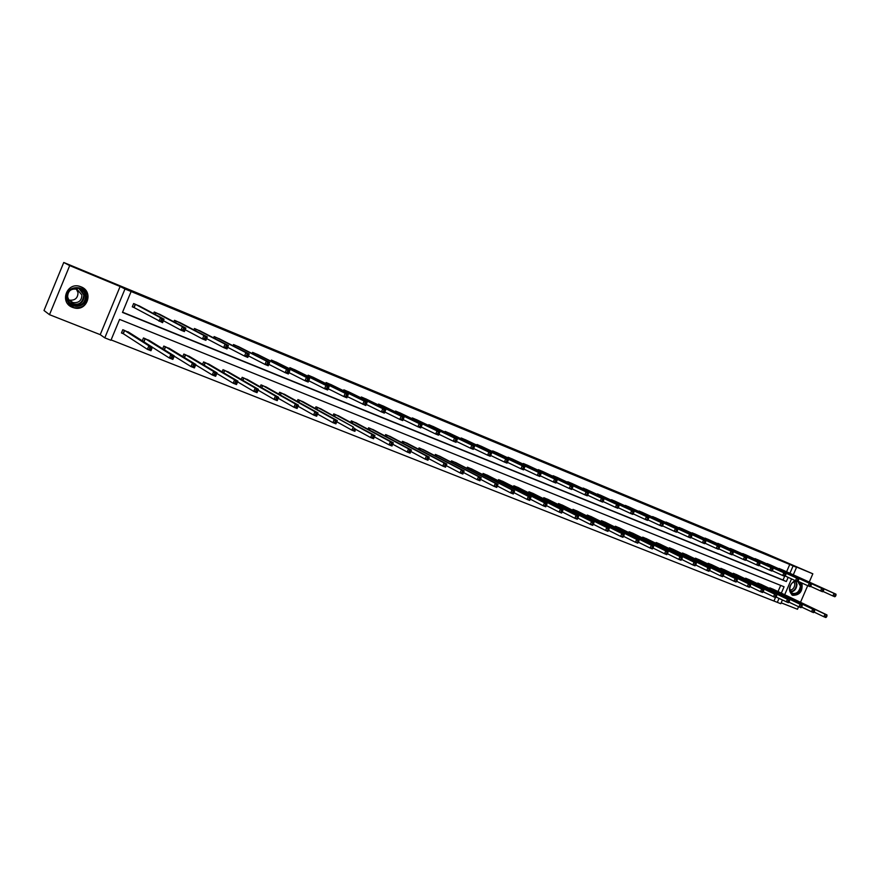 <?xml version="1.0" encoding="UTF-8"?>
<svg xmlns="http://www.w3.org/2000/svg" width="880" height="880" viewBox="0 0 880 880"><rect width="100%" height="100%" fill="white"/><g stroke="black" fill="none" stroke-linecap="round" stroke-linejoin="round"><path stroke-width="1.32" d="M81.037 286.825C93.951 291.5 87.296 311.729 74.118 307.879L72.556 307.384C58.938 302.555 67.012 281.292 80.465 286.605L81.037 286.825M801.922 583.022C802.945 591.184 799.865 595.276 792.704 595.32L792.44 595.21C787.743 590.359 788.579 585.442 794.937 580.459M781.176 602.833L797.478 609.257L798.589 606.705M800.503 602.283L807.697 585.673M809.259 582.054L812.834 573.804L785.279 562.375L796.521 567.369L793.298 574.816M63.756 262.482L69.707 265.595L49.489 314.677L44 310.497L63.756 262.482L766.095 553.619L812.834 573.804M782.408 599.995L780.791 603.724L777.326 602.36L779.053 598.378M111.1 339.911L777.326 602.36M781.319 593.131L784.069 586.773L119.581 319.396L110.946 340.274L104.797 337.854L124.993 288.97L131.12 291.511L122.474 312.411L786.324 581.548L788.15 577.346M49.489 314.677L100.221 334.653L104.797 337.854M160.699 314.831L154.231 311.993L153.571 313.577M200.739 331.243L194.469 328.504L193.897 329.879M239.591 347.171L233.497 344.531L232.991 345.741M277.288 362.637L271.37 360.074L270.919 361.152M313.896 377.641L308.143 375.166L307.736 376.145M349.448 392.227L343.86 389.829L343.486 390.709M383.999 406.395L378.565 404.074L378.224 404.877M417.593 420.178L412.302 417.923L411.994 418.66M450.252 433.576L445.104 431.387L444.818 432.069M482.031 446.622L477.026 444.488L476.762 445.115M512.963 459.305L508.09 457.237L507.837 457.82M543.081 471.669L538.329 469.645L538.098 470.195M572.407 483.703L567.776 481.734L567.567 482.251M600.985 495.429L596.266 493.999M628.837 506.847L624.239 505.45M655.985 517.99L651.519 516.615M682.462 528.858L678.106 527.494M708.301 539.462L704.055 538.12M733.513 549.802L729.366 548.493M758.12 559.9L754.072 558.613M782.144 569.767L778.206 568.491M122.562 312.191L783.024 580.019L784.641 576.29M786.588 571.78L789.756 564.465L131.12 291.511M770.198 564.861L766.216 563.585M745.888 554.884L741.796 553.586M720.984 544.665L716.793 543.334M695.464 534.193L691.163 532.84M669.306 523.457L664.895 522.093M642.499 512.457L637.967 511.06M614.999 501.171L610.346 499.763M586.784 489.599L582.01 488.158M557.843 477.719L553.146 475.728L552.926 476.267M528.121 465.531L523.314 463.485L523.072 464.057M497.607 453.002L492.657 450.901L492.404 451.517M466.257 440.143L461.175 437.987L460.9 438.636M434.038 426.921L428.813 424.699L428.516 425.414M400.917 413.336L395.549 411.048L395.23 411.818M366.85 399.366L361.339 397.001L360.976 397.848M331.804 384.989L326.128 382.547L325.743 383.482M295.724 370.194L289.894 367.675L289.465 368.698M258.577 354.959L252.571 352.363L252.098 353.507M220.308 339.273L214.126 336.578L213.587 337.865M180.873 323.103L174.504 320.309L173.888 321.783M140.206 306.438L133.639 303.545L132.286 306.812L133.771 307.428M160.996 320.859L162.415 321.431L162.998 320.023L161.579 319.451L160.996 320.859L159.049 321.233L160.501 317.724L164.043 319.165L162.58 322.674L133.892 307.472M789.756 564.465L796.521 567.369M100.221 334.653L120.109 286.495L69.707 265.595M120.109 286.495L124.993 288.97M791.538 578.897L784.685 594.737M789.91 573.287L793.078 565.95M774.059 600.765L775.434 597.586M778.03 591.558L780.692 585.409M122.958 333.564L121.462 332.981L122.815 329.703L129.349 332.673M123.299 333.707L147.4 349.327L148.863 345.818L152.405 347.226L127.985 331.771M142.285 340.835L143.473 337.953L149.908 340.846M162.701 348.755L163.812 346.071L170.159 348.909M182.809 356.565L183.854 354.057L190.102 356.851M202.598 364.287L203.577 361.933L209.748 364.661M222.09 371.899L223.014 369.688L229.086 372.372M241.296 379.412L242.165 377.322L248.149 379.962M260.194 386.826L261.019 384.857L266.926 387.442M278.828 394.141L279.609 392.271L285.428 394.812M297.176 401.346L297.924 399.575L303.666 402.072M315.271 408.463L315.975 406.78L321.629 409.233M333.091 415.481L333.762 413.875L339.35 416.295M350.658 422.411L351.307 420.871L356.807 423.258M367.972 429.242L368.588 427.779L374.022 430.111M385.044 435.985L385.638 434.577L390.995 436.876M401.885 442.629L402.446 441.287L407.726 443.553M418.484 449.185L419.023 447.898L424.237 450.131M434.852 455.664L435.38 454.421L440.517 456.621M450.989 462.055L451.495 460.856L456.566 463.023M466.917 468.358L467.401 467.203L472.406 469.337M482.625 474.573L483.098 473.462L488.037 475.563M498.124 480.711L498.575 479.644L503.448 481.712M513.414 486.772L513.854 485.738L518.661 487.773M528.506 492.745L528.935 491.744L533.676 493.757M543.389 498.652L543.807 497.684L548.493 499.675M558.085 504.482L558.492 503.547L563.112 505.505M572.594 510.235L572.979 509.322L577.544 511.258M586.916 515.911L587.29 515.031L591.789 516.934M601.04 521.521L601.403 520.663L605.858 522.544M614.999 527.054L615.351 526.229L619.751 528.088M628.771 532.532L629.123 531.729L633.457 533.555M642.378 537.933L642.708 537.152L646.998 538.956M655.809 543.268L656.139 542.509L660.374 544.291M669.075 548.537L669.394 547.8L673.574 549.549M682.187 553.74L682.495 553.025L686.62 554.752M695.123 558.877L695.431 558.184L699.512 559.9M707.916 563.959L708.202 563.277L712.239 564.971M720.544 568.975L720.83 568.315L724.812 569.987M733.018 573.936L733.293 573.298L737.231 574.937M745.349 578.842L745.624 578.215L749.507 579.843M757.526 583.682L757.801 583.066L761.64 584.672M769.571 588.467L769.824 587.873L773.63 589.457M783.024 580.019L786.324 581.548M835.549 596.178L836 595.133L835.219 594.814L834.768 595.848L835.549 596.178L834.845 596.761L832.887 595.958L834.009 593.362L779.196 568.513M835.219 594.814L834.009 593.362L835.967 594.165L781.308 569.382M834.768 595.848L832.887 595.958L822.943 591.415M836 595.133L835.967 594.165M826.529 616.957L826.98 615.912L826.199 615.604L825.748 616.649L826.529 616.957L825.836 617.518L823.867 616.737L825 614.141L826.958 614.922L772.805 589.05M801.68 607.112L813.494 612.634L814.638 611.028L813.835 610.709L813.384 611.754L823.867 616.737L825.748 616.649M770.682 588.214L825 614.141L826.199 615.604M826.958 614.922L826.98 615.912M823.251 591.151L823.702 590.106L822.91 589.787L822.459 590.832L823.251 591.151L822.558 591.745L820.578 590.942L821.711 588.324L767.217 563.596M822.91 589.787L821.711 588.324L823.691 589.138L769.351 564.476M822.459 590.832L820.578 590.942L810.502 586.333M823.702 590.106L823.691 589.138M810.799 586.069L811.25 585.013L810.447 584.694L809.996 585.739L810.799 586.069L810.117 586.674L808.104 585.86L809.248 583.22L755.106 558.624M810.447 584.694L809.248 583.22L811.25 584.045L757.262 559.515M809.996 585.739L808.104 585.86L797.896 581.185M811.25 585.013L811.25 584.045M758.659 583.418L814.627 610.027L760.804 584.265M813.384 611.754L811.503 611.853L812.636 609.235L813.835 610.709M814.627 610.027L814.638 611.028M801.68 607.123L802.131 606.067L801.328 605.748L800.866 606.804L801.68 607.123L801.009 607.695L798.985 606.903L800.129 604.274L802.142 605.066L748.66 579.425M763.224 591.844L775.544 597.63L776.655 595.969L775.819 595.639L775.368 596.706L788.359 602.701L789.47 601.051L788.656 600.732L788.194 601.788L798.985 606.903L800.866 606.804M746.493 578.556L800.129 604.274L801.328 605.748M802.142 605.066L802.131 606.067M799.568 581.944L801.141 586.08C801.504 594.495 789.514 597.674 789.69 589.072C790.053 584.705 792.099 581.955 795.795 580.833M796.521 581.13C792.583 581.548 790.328 584.1 789.789 588.808L792.308 593.34C796.763 594.099 799.458 591.657 800.393 586.036L797.665 581.394M794.002 581.658L794.816 584.276C794.475 587.686 792.858 589.688 789.965 590.282M791.802 594.847L791.945 594.913C797.478 595.859 800.833 592.834 801.988 585.86L801.328 582.758M86.394 295.768C88.704 307.934 68.189 310.563 66.748 298.199C64.416 285.912 85.085 283.437 86.394 295.768M67.364 298.034C68.134 301.851 70.433 304.337 74.25 305.514C81.587 306.152 85.349 302.907 85.536 295.779C84.865 292.237 82.797 289.806 79.332 288.475C71.665 287.331 67.672 290.521 67.364 298.034M76.329 289.058L78.012 292.633C77.858 298.177 74.932 300.674 69.234 300.124L69.168 300.113M81.895 294.976C81.741 300.597 78.782 303.127 73.007 302.588C70.048 301.653 68.266 299.706 67.661 296.736C67.892 290.884 71.005 288.387 76.978 289.245L81.895 294.976M67.595 303.622L73.931 307.681C82.995 308.407 87.626 304.381 87.835 295.592C87.01 291.236 84.48 288.233 80.234 286.55L78.914 286.176M72.358 304.81L73.106 304.755M798.182 580.921L798.644 579.865L797.83 579.535L797.368 580.591L798.182 580.921L797.511 581.537L795.476 580.712L796.631 578.061L742.83 553.586M797.83 579.535L796.631 578.061L798.655 578.886L745.019 554.488M797.368 580.591L795.476 580.712L785.136 575.971M798.644 579.865L798.655 578.886M734.184 573.65L787.457 599.247L736.373 574.519M788.194 601.788L786.313 601.887L787.457 599.247L788.656 600.732M789.503 600.05L789.47 601.051M785.411 575.707L785.873 574.64L785.048 574.31L784.586 575.377L785.411 575.707L784.751 576.334L782.694 575.498L783.849 572.825L730.422 548.493M785.048 574.31L783.849 572.825L785.906 573.672L732.633 549.406M784.586 575.377L782.694 575.498L772.211 570.691M785.873 574.64L785.906 573.672M721.721 568.678L774.631 594.154L723.943 569.558M775.368 596.706L773.476 596.816L774.631 594.154L775.819 595.639M776.688 594.968L776.655 595.969M772.475 570.427L772.937 569.36L772.101 569.019L771.639 570.086L772.475 570.427L771.826 571.065L769.736 570.218L770.902 567.534L717.86 543.334M772.101 569.019L770.902 567.534L772.992 568.381L720.137 544.28M771.639 570.086L769.736 570.218L759.121 565.334M772.937 569.36L772.992 568.381M763.202 591.899L763.664 590.821L762.828 590.491L762.366 591.558L763.202 591.899L762.564 592.504L760.474 591.679L761.629 588.995L763.719 589.82L711.359 564.542M750.068 586.619L760.474 591.679L762.366 591.558M709.115 563.64L761.629 588.995L762.828 590.491M763.719 589.82L763.664 590.821M759.374 565.081L759.836 564.003L758.989 563.651L758.527 564.74L759.374 565.081L758.736 565.73L756.624 564.861L757.79 562.166L705.133 538.12M758.989 563.651L757.79 562.166L759.902 563.024L707.399 539.044M758.527 564.74L756.624 564.861L745.855 559.911M759.836 564.003L759.902 563.024M750.046 586.685L750.508 585.607L749.661 585.266L749.419 587.301L747.296 586.465L748.462 583.77L750.585 584.606L698.621 559.46M736.747 581.328L747.296 586.465L749.188 586.355M696.344 558.547L748.462 583.77L749.661 585.266M750.585 584.606L750.508 585.607M746.097 559.658L746.559 558.58L745.712 558.228L745.47 560.318L743.336 559.449L744.502 556.732L692.263 532.829M745.712 558.228L744.502 556.732L746.647 557.601L694.551 533.775M745.239 559.317L743.336 559.449L732.424 554.422M746.559 558.58L746.647 557.601M736.714 581.416L737.187 580.327L736.318 579.986L736.109 582.043L733.953 581.196L735.13 578.479L737.275 579.326L685.729 554.312M723.25 575.96L733.953 581.196L735.856 581.075M683.419 553.388L735.13 578.479L736.318 579.986M737.275 579.326L737.187 580.327M732.644 554.169L733.117 553.08L732.248 552.728L732.039 554.84L729.872 553.96L731.049 551.221L679.228 527.483M732.248 552.728L731.049 551.221L733.216 552.112L681.582 528.451M731.775 553.817L729.872 553.96L718.806 548.856M733.117 553.08L733.216 552.112M723.206 576.07L723.679 574.97L722.81 574.629L722.612 576.708L720.434 575.85L721.611 573.111L723.789 573.98L672.672 549.098M709.577 570.526L720.434 575.85L722.337 575.729M670.34 548.174L721.611 573.111L722.81 574.629M723.789 573.98L723.679 574.97M719.015 548.614L719.488 547.503L718.608 547.151L718.421 549.296L716.221 548.394L717.409 545.644L666.028 522.06M718.608 547.151L717.409 545.644L719.609 546.535L668.371 523.028M718.135 548.251L716.221 548.394L705.012 543.213M719.488 547.503L719.609 546.535M705.21 542.971L705.683 541.86L704.792 541.497L704.627 543.664L702.405 542.762L703.593 539.99L652.663 516.582M704.792 541.497L703.593 539.99L705.826 540.892L655.039 517.55M704.319 542.608L702.405 542.762L691.031 537.493M705.683 541.86L705.826 540.892M691.218 537.262L691.691 536.151L690.789 535.777L690.646 537.966L688.391 537.053L689.59 534.259L639.133 511.027M690.789 535.777L689.59 534.259L691.845 535.183L641.542 512.017M690.316 536.899L688.391 537.053L676.863 531.696M691.691 536.151L691.845 535.183M677.028 531.476L677.512 530.354L676.599 529.98L676.478 532.191L674.19 531.256L675.4 528.451L625.427 505.395M676.599 529.98L675.4 528.451L677.688 529.386L627.869 506.396M676.115 531.102L674.19 531.256L662.497 525.822M677.512 530.354L677.688 529.386M662.662 525.613L663.146 524.48L662.211 524.095L662.123 526.339L659.802 525.393L661.023 522.555L611.545 499.697M662.211 524.095L661.023 522.555L663.333 523.512L614.02 500.72M661.727 525.228L659.802 525.393L647.944 519.86M663.146 524.48L663.333 523.512M648.087 519.662L648.571 518.518L647.636 518.133L647.57 520.41L645.216 519.442L646.437 516.593L597.487 493.933M647.636 518.133L646.437 516.593L648.791 517.55L599.995 494.956M647.141 519.277L645.216 519.442L633.182 513.821M648.571 518.518L648.791 517.55M633.314 513.634L633.809 512.479L632.852 512.094L632.819 514.393L630.432 513.414L631.664 510.543L583.253 488.092M632.852 512.094L631.664 510.543L634.04 511.522L585.783 489.126M632.357 513.238L630.432 513.414L618.222 507.705M633.809 512.479L634.04 511.522M618.343 507.518L618.838 506.363L617.87 505.967L617.859 508.288L615.439 507.309L616.671 504.416L568.821 482.163M617.87 505.967L616.671 504.416L619.091 505.406L571.417 483.241M617.375 507.122L615.439 507.309L603.053 501.49M618.838 506.363L619.091 505.406M603.152 501.325L603.647 500.159L602.668 499.752L602.69 502.106L600.237 501.105L601.48 498.19L554.202 476.168M602.668 499.752L601.48 498.19L603.933 499.191L556.831 477.246M602.173 500.918L600.237 501.105L587.664 495.198M603.647 500.159L603.933 499.191M587.752 495.033L588.258 493.867L587.268 493.46L587.312 495.836L584.826 494.824L586.08 491.887L539.396 470.085M587.268 493.46L586.08 491.887L588.555 492.91L542.036 471.174M586.762 494.637L584.826 494.824L572.066 488.807M588.258 493.867L588.555 492.91M709.522 570.658L710.006 569.547L709.115 569.206L708.95 571.307L706.739 570.438L707.927 567.677L710.127 568.557L659.45 543.829M695.728 565.015L706.739 570.438L708.642 570.306M657.096 542.883L707.927 567.677L709.115 569.206M710.127 568.557L710.006 569.547M695.662 565.169L696.135 564.058L695.244 563.706L695.09 565.829L692.857 564.949L694.056 562.177L696.289 563.057L646.074 538.483M681.681 559.438L692.857 564.949L694.771 564.817M643.676 537.537L694.056 562.177L695.244 563.706M696.289 563.057L696.135 564.058M681.615 559.603L682.088 558.492L681.186 558.129L681.065 560.285L678.788 559.383L679.998 556.6L682.253 557.491L632.522 533.082M667.458 553.773L678.788 559.383L680.702 559.251M630.102 532.114L679.998 556.6L681.186 558.129M682.253 557.491L682.088 558.492M667.37 553.971L667.854 552.849L666.941 552.486L666.831 554.664L664.543 553.751L665.742 550.946L668.041 551.848L618.794 527.604M653.037 548.042L664.543 553.751L666.457 553.608M616.341 526.625L665.742 550.946L666.941 552.486M668.041 551.848L667.854 552.849M652.938 548.262L653.422 547.129L652.498 546.766L652.421 548.966L650.089 548.042L651.31 545.215L653.631 546.139L604.89 522.06M638.418 542.223L650.089 548.042L652.014 547.888M602.415 521.07L651.31 545.215L652.498 546.766M653.631 546.139L653.422 547.129M638.308 542.476L638.803 541.332L637.857 540.958L637.802 543.18L635.448 542.256L636.669 539.407L639.023 540.342L590.821 516.439M623.601 536.327L635.448 542.256L637.362 542.102M588.302 515.438L636.669 539.407L637.857 540.958M639.023 540.342L638.803 541.332M623.48 536.602L623.975 535.458L623.018 535.073L622.996 537.328L620.598 536.382L621.83 533.511L624.217 534.468L576.554 510.752M608.575 530.354L620.598 536.382L622.523 536.228M574.013 509.74L621.83 533.511L623.018 535.073M624.217 534.468L623.975 535.458M608.443 530.651L608.938 529.496L607.97 529.111L607.97 531.388L605.55 530.431L606.782 527.549L609.213 528.506L562.111 504.988M593.34 524.282L605.55 530.431L607.475 530.266M559.537 503.965L606.782 527.549L607.97 529.111M609.213 528.506L608.938 529.496M593.197 524.623L593.703 523.457L592.713 523.072L592.746 525.371L590.293 524.403L591.536 521.488L593.989 522.467L547.481 499.147M577.896 518.133L590.293 524.403L592.218 524.227M544.863 498.102L591.536 521.488L592.713 523.072M593.989 522.467L593.703 523.457M577.742 518.507L578.237 517.33L577.247 516.934L577.302 519.266L574.816 518.287L576.059 515.35L578.556 516.34L532.653 493.229M562.232 511.896L574.816 518.287L576.741 518.111M530.002 492.173L576.059 515.35L577.247 516.934M578.556 516.34L578.237 517.33M572.143 488.664L572.649 487.476L571.637 487.069L571.714 489.478L569.195 488.455L570.449 485.496L524.392 463.925M571.637 487.069L570.449 485.496L572.968 486.53L527.087 465.036M571.131 488.257L569.195 488.455L556.237 482.328M572.649 487.476L572.968 486.53M562.067 512.303L562.562 511.115L561.55 510.719L561.649 513.084L559.119 512.083L560.373 509.124L562.903 510.125L517.627 487.234M546.348 505.56L559.119 512.083L561.055 511.896M514.943 486.167L560.373 509.124L561.55 510.719M562.903 510.125L562.562 511.115M556.303 482.196L556.809 481.008L555.786 480.59L555.28 481.778L556.303 482.196L555.896 483.032L553.333 481.987L554.598 479.006L509.19 457.688M555.786 480.59L554.598 479.006L557.161 480.051L511.896 458.799M555.28 481.778L553.333 481.987L540.188 475.75M556.809 481.008L557.161 480.051M546.161 506.011L546.667 504.812L545.644 504.416L545.138 505.604L546.161 506.011L545.765 506.803L543.202 505.791L544.467 502.81L547.03 503.833L502.403 481.162M530.244 499.136L543.202 505.791L545.138 505.604M499.686 480.084L544.467 502.81L545.644 504.416M547.03 503.833L546.667 504.812M540.232 475.64L540.749 474.441L539.704 474.023L539.198 475.222L540.232 475.64L539.847 476.487L537.251 475.431L538.527 472.428L493.779 451.363M539.704 474.023L538.527 472.428L541.123 473.495L496.54 452.496M539.198 475.222L537.251 475.431L523.897 469.073M540.749 474.441L541.123 473.495M530.035 499.62L530.541 498.421L529.507 498.014L528.99 499.213L530.035 499.62L529.661 500.434L527.054 499.4L528.33 496.408L530.926 497.442L486.97 475.002M513.898 492.624L527.054 499.4L528.99 499.213M484.22 473.913L528.33 496.408L529.507 498.014M530.926 497.442L530.541 498.421M523.941 468.985L524.447 467.786L523.402 467.346L522.885 468.556L523.941 468.985L523.567 469.854L520.938 468.776L522.225 465.751L478.159 444.95M523.402 467.346L522.225 465.751L524.854 466.829L480.931 446.094M522.885 468.556L520.938 468.776L507.397 462.308M524.447 467.786L524.854 466.829M513.667 493.152L514.184 491.942L513.128 491.524L512.611 492.734L513.667 493.152L513.315 493.977L510.675 492.932L511.962 489.907L514.602 490.963L471.328 468.765M497.332 486.013L510.675 492.932L512.611 492.734M468.534 467.654L511.962 489.907L513.128 491.524M514.602 490.963L514.184 491.942M506.847 460.592L506.33 461.802L507.408 462.242L507.925 461.021L505.681 458.986L508.343 460.075L507.056 463.122L504.383 462.033L505.681 458.986L462.319 438.449M465.135 439.604L508.343 460.075L507.925 461.021M506.33 461.802L504.383 462.033L490.655 455.455M507.408 462.242L507.056 463.122M497.585 485.364L496.518 484.935L496.001 486.156L497.068 486.585L498.025 484.385L496.738 487.421L494.054 486.365L495.352 483.318L498.025 484.385L455.477 462.44M480.535 479.314L494.054 486.365L496.001 486.156M452.65 461.307L495.352 483.318L496.518 484.935M496.738 487.421L497.068 486.585M490.061 453.728L489.544 454.949L490.622 455.389L491.15 454.168L488.895 452.111L491.601 453.222L490.303 456.28L487.586 455.18L488.895 452.111L446.27 431.86M449.13 433.037L491.601 453.222L491.15 454.168M489.544 454.949L487.586 455.18L473.66 448.481M490.622 455.389L490.303 456.28M480.744 478.687L479.655 478.258L479.138 479.49L480.227 479.919L481.217 477.708L479.919 480.766L477.202 479.699L478.5 476.63L481.217 477.708L439.406 456.027M463.485 472.505L477.202 479.699L479.138 479.49M436.535 454.883L478.5 476.63L479.655 478.258M479.919 480.766L480.227 479.919M473.022 446.765L472.505 447.997L473.605 448.448L474.122 447.205L471.856 445.148L474.606 446.27L473.297 449.35L470.547 448.228L471.856 445.148L429.99 425.183M432.894 426.371L474.606 446.27L474.122 447.205M472.505 447.997L470.547 448.228L456.423 441.419M473.605 448.448L473.297 449.35M463.661 471.922L462.561 471.482L462.033 472.714L463.133 473.154L464.156 470.943L462.847 474.023L460.086 472.934L461.395 469.843L464.156 470.943L423.115 449.526M446.193 465.597L460.086 472.934L462.033 472.714M420.211 448.371L461.395 469.843L462.561 471.482M462.847 474.023L463.133 473.154M455.73 439.692L455.202 440.935L456.324 441.397L456.852 440.143L454.564 438.064L457.358 439.208L456.038 442.321L453.255 441.177L454.564 438.064L413.49 418.407M416.427 419.617L457.358 439.208L456.852 440.143M455.202 440.935L453.255 441.177L438.922 434.236M456.324 441.397L456.038 442.321M438.185 432.52L437.646 433.774L438.779 434.236L439.318 432.982L437.019 430.892L439.846 432.047L438.526 435.182L435.699 434.027L437.019 430.892L396.759 411.543M399.74 412.764L439.846 432.047L439.318 432.982M437.646 433.774L435.699 434.027L421.157 426.954M438.779 434.236L438.526 435.182M420.365 425.238L419.826 426.503L420.981 426.965L421.509 425.7L419.21 423.599L422.081 424.776L420.75 427.933L417.879 426.756L419.21 423.599L379.786 404.58M382.811 405.812L422.081 424.776L421.509 425.7M419.826 426.503L417.879 426.756L403.128 419.551M420.981 426.965L420.75 427.933M402.281 417.835L401.742 419.111L402.908 419.595L403.447 418.319L401.126 416.196L404.041 417.395L402.699 420.574L399.784 419.386L401.126 416.196L362.582 397.507M365.64 398.772L404.041 417.395L403.447 418.319M401.742 419.111L399.784 419.386L384.824 412.027M402.908 419.595L402.699 420.574M383.911 410.333L383.372 411.62L384.56 412.104L385.099 410.817L382.767 408.683L385.726 409.893L384.373 413.105L381.414 411.895L382.767 408.683L345.125 390.346M348.227 391.622L385.726 409.893L385.099 410.817M383.372 411.62L381.414 411.895L366.234 404.393M384.56 412.104L384.373 413.105M330.561 384.373L367.125 402.281L365.772 405.515L347.369 396.638M364.716 404.008L365.926 404.492L366.465 403.205L365.266 402.71L364.716 404.008L362.758 404.283L364.122 401.049L327.415 383.075M365.266 402.71L364.122 401.049L367.125 402.281L366.465 403.205M365.926 404.492L365.772 405.515M346.324 394.966L345.774 396.275L346.995 396.77L347.545 395.472L345.191 393.305L348.238 394.548L346.874 397.815L343.816 396.561L345.191 393.305L309.441 375.705M312.708 377.058L348.238 394.548L347.545 395.472M345.774 396.275L343.816 396.561L328.196 388.751M346.995 396.77L346.874 397.815M327.085 387.101L326.535 388.421L327.778 388.927L328.328 387.607L325.952 385.429L329.054 386.705L327.679 389.983L324.577 388.718L325.952 385.429L291.214 368.214M294.448 369.556L329.054 386.705L328.328 387.607M326.535 388.421L324.577 388.718L308.726 380.743M327.778 388.927L327.679 389.983M307.538 379.115L306.988 380.446L308.253 380.963L308.803 379.632L306.416 377.432L309.573 378.73L308.187 382.041L305.03 380.754L306.416 377.432L272.712 360.624M275.99 361.977L309.573 378.73L308.803 379.632M306.988 380.446L305.03 380.754L288.948 372.592M308.253 380.963L308.187 382.041M287.694 370.997L287.133 372.339L288.409 372.867L288.97 371.525L286.572 369.314L289.773 370.623L288.376 373.967L285.175 372.658L286.572 369.314L253.935 352.913M257.279 354.288L289.773 370.623L288.97 371.525M287.133 372.339L285.175 372.658L268.851 364.32M288.409 372.867L288.376 373.967M446.314 465.047L445.192 464.596L444.675 465.839L445.786 466.29L446.842 464.068L445.522 467.181L442.728 466.07L444.037 462.957L446.842 464.068L406.593 442.937M428.637 458.59L442.728 466.07L444.675 465.839M403.645 441.76L444.037 462.957L445.192 464.596M445.522 467.181L445.786 466.29M428.714 458.062L427.581 457.611L427.042 458.876L428.186 459.316L429.264 457.094L427.944 460.229L425.106 459.107L426.426 455.972L429.264 457.094L389.84 436.249M410.817 451.462L425.106 459.107L427.042 458.876M386.859 435.061L426.426 455.972L427.581 457.611M427.944 460.229L428.186 459.316M410.85 450.989L409.695 450.527L409.156 451.792L410.311 452.254L411.433 450.021L410.102 453.167L407.209 452.034L408.54 448.877L411.433 450.021L372.856 429.473M392.733 444.224L407.209 452.034L409.156 451.792M369.82 428.263L408.54 448.877L409.695 450.527M410.102 453.167L410.311 452.254M392.711 443.795L391.534 443.333L390.995 444.609L392.172 445.071L393.316 442.827L391.985 446.006L389.048 444.851L390.39 441.672L393.316 442.827L355.63 422.598M374.374 436.876L389.048 444.851L390.995 444.609M352.55 421.377L390.39 441.672L391.534 443.333M391.985 446.006L392.172 445.071M374.286 436.491L373.098 436.029L372.559 437.305L373.747 437.778L374.935 435.534L373.582 438.735L370.612 437.558L371.965 434.357L374.935 435.534L338.151 415.624M355.729 429.396L370.612 437.558L372.559 437.305M335.027 414.381L371.965 434.357L373.098 436.029M373.582 438.735L373.747 437.778M317.262 407.286L353.243 426.932L320.441 408.584M355.586 429.088L354.904 431.354L351.89 430.155L353.243 426.932L354.376 428.604L353.837 429.902L355.047 430.375L355.586 429.088L354.376 428.604M336.798 421.806L351.89 430.155L353.837 429.902M354.904 431.354L355.047 430.375M336.589 421.553L335.368 421.069L334.818 422.378L336.05 422.862L337.304 420.607L335.94 423.852L332.871 422.642L334.235 419.386L337.304 420.607L302.5 401.434M317.57 414.095L332.871 422.642L334.818 422.378M299.222 400.092L334.235 419.386L335.368 421.069M335.94 423.852L336.05 422.862M317.295 413.908L316.052 413.413L315.502 414.733L316.745 415.228L318.043 412.962L316.668 416.24L313.555 415.008L314.93 411.719L318.043 412.962L284.174 394.108M298.045 406.241L313.555 415.008L315.502 414.733M280.929 392.799L314.93 411.719L316.052 413.413M280.423 395.032L281.292 392.975L280.434 395.043M316.668 416.24L316.745 415.228M297.704 406.142L296.439 405.636L295.878 406.967L297.154 407.462L298.485 405.196L297.099 408.507L293.931 407.253L295.317 403.942L298.485 405.196L265.661 386.716M278.212 398.255L293.931 407.253L295.878 406.967M262.361 385.385L295.317 403.942L296.439 405.636M262.713 385.561L261.811 387.739L262.713 385.561M297.099 408.507L297.154 407.462M277.794 398.255L276.507 397.738L275.946 399.08L277.233 399.586L278.608 397.309L277.222 400.642L273.999 399.377L275.396 396.033L278.608 397.309L246.884 379.214M258.071 390.137L273.999 399.377L275.946 399.08M243.518 377.872L275.396 396.033L276.507 397.738M277.222 400.642L277.233 399.586M267.52 362.758L266.948 364.1L268.257 364.639L268.818 363.286L266.409 361.064L269.654 362.395L268.257 365.761L265.001 364.43L266.409 361.064L234.872 345.092M238.249 346.489L269.654 362.395L268.818 363.286M266.948 364.1L265.001 364.43L248.435 355.894M268.257 364.639L268.257 365.761M257.565 390.236L256.256 389.719L255.695 391.061L257.004 391.578L258.423 389.301L257.015 392.656L253.748 391.369L255.156 388.003L258.423 389.301L227.777 371.613M237.6 381.876L253.748 391.369L255.695 391.061M224.4 370.238L255.156 388.003L256.256 389.719M223.707 372.845L224.752 370.414L223.729 372.856M257.015 392.656L257.004 391.578M247.016 354.376L246.444 355.729L247.775 356.279L248.336 354.915L245.916 352.671L249.216 354.024L247.797 357.423L244.497 356.07L245.916 352.671L215.523 337.15M218.955 338.569L249.216 354.024L248.336 354.915M246.444 355.729L244.497 356.07L227.689 347.325M247.775 356.279L247.797 357.423M237.006 382.085L235.675 381.557L235.114 382.921L236.445 383.449L237.908 381.161L236.489 384.549L233.167 383.229L234.586 379.841L237.908 381.161L208.439 363.869M216.81 373.472L233.167 383.229L235.114 382.921M204.985 362.494L234.586 379.841L235.675 381.557M204.215 365.244L205.304 362.648L204.248 365.266M236.489 384.549L236.445 383.449M226.182 345.862L225.61 347.226L226.952 347.776L227.524 346.412L225.082 344.146L228.448 345.521L227.018 348.942L223.652 347.578L225.082 344.146L195.888 329.087M199.364 330.528L228.448 345.521L227.524 346.412M225.61 347.226L223.652 347.578L206.613 338.602M226.952 347.776L227.018 348.942M216.117 373.802L214.764 373.274L214.192 374.638L215.545 375.177L217.052 372.878L215.633 376.299L212.256 374.968L213.675 371.547L217.052 372.878L188.76 356.026M195.679 364.903L212.256 374.968L214.192 374.638M185.273 354.629L213.675 371.547L214.764 373.274M215.633 376.299L215.545 375.177M204.996 337.205L204.424 338.58L205.799 339.141L206.371 337.755L203.907 335.489L207.328 336.886L205.898 340.329L202.477 338.943L203.907 335.489L175.945 320.903M179.498 322.366L207.328 336.886L206.371 337.755M204.424 338.58L202.477 338.943L185.185 329.736M205.799 339.141L205.898 340.329M194.876 365.387L193.512 364.848L192.929 366.223L194.304 366.773L195.855 364.474L194.425 367.917L190.993 366.564L192.423 363.11L195.855 364.474L168.828 348.073M174.207 356.18L190.993 366.564L192.929 366.223M165.264 346.643L192.423 363.11L193.512 364.848M194.425 367.917L194.304 366.773M183.469 328.394L182.886 329.791L184.283 330.363L184.866 328.966L182.391 326.678L185.867 328.097L184.415 331.573L180.939 330.165L182.391 326.678L155.694 312.598M159.269 314.072L185.867 328.097L184.866 328.966M182.886 329.791L180.939 330.165L163.405 320.705M184.283 330.363L184.415 331.573M173.294 356.829L171.897 356.279L171.314 357.676L172.711 358.226L174.306 355.916L172.865 359.392L169.378 358.017L170.83 354.541L174.306 355.916L148.522 339.999M152.383 347.281L169.378 358.017L171.314 357.676M144.947 338.536L170.83 354.541L171.897 356.279M145.233 338.679L143.957 341.891L145.233 338.679M172.865 359.392L172.711 358.226M161.579 319.451L160.501 317.724L135.124 304.15M138.754 305.646L164.043 319.165L162.998 320.023M135.454 304.304L134.101 307.582L132.308 306.757M162.415 321.431L162.58 322.674M151.338 348.128L152.405 347.226L150.953 350.735L147.4 349.327L150.755 349.536L151.338 348.128L149.919 347.567L149.336 348.975M121.506 332.871L123.079 333.63L124.432 330.363L148.863 345.818L149.919 347.567M150.953 350.735L150.755 349.536M770.539 588.929L770.825 588.269M770.836 589.072L771.122 588.412M758.516 584.155L758.802 583.473M758.813 584.298L759.099 583.616M746.339 579.315L746.636 578.622M746.636 579.458L746.933 578.765M795.949 581.13L796.994 584.463C796.554 588.819 794.486 591.36 790.801 592.108M790.559 591.745C794.101 591.008 796.081 588.544 796.499 584.364L795.52 581.174M74.25 305.514L72.985 304.678C80.245 305.305 83.985 302.071 84.183 294.976L80.399 288.915L84.216 294.987C84.04 302.093 80.289 305.316 72.985 304.678L70.763 303.798M69.509 302.599C77.902 306.273 82.665 303.732 83.798 294.954L78.782 288.299M734.019 574.42L734.327 573.716M734.316 574.563L734.624 573.848M721.556 569.47L721.864 568.744M721.842 569.613L722.161 568.876M708.928 564.454L709.258 563.706M709.225 564.597L709.544 563.849M696.157 559.383L696.487 558.613M696.443 559.526L696.784 558.745M683.221 554.246L683.562 553.454M683.518 554.389L683.859 553.597M670.131 549.043L670.483 548.24M670.417 549.186L670.769 548.372M583.671 488.279L583.44 488.829M583.385 488.147L583.154 488.697M569.239 482.35L568.997 482.922M568.964 482.229L568.722 482.79M554.62 476.355L554.378 476.938M554.345 476.223L554.092 476.806M539.814 470.272L539.55 470.877M539.539 470.151L539.275 470.756M656.876 543.785L657.239 542.949M657.162 543.928L657.525 543.081M643.456 538.461L643.819 537.603M643.742 538.593L644.105 537.735M629.86 533.06L630.234 532.18M630.146 533.203L630.52 532.312M616.099 527.604L616.484 526.691M616.374 527.736L616.77 526.823M602.151 522.071L602.558 521.136M602.437 522.214L602.833 521.268M588.027 516.472L588.445 515.504M588.313 516.604L588.72 515.636M573.727 510.796L574.145 509.806M574.002 510.939L574.431 509.938M559.229 505.054L559.669 504.02M559.504 505.186L559.955 504.152M544.555 499.235L545.006 498.168M544.819 499.367L545.281 498.3M529.672 493.339L530.145 492.239M529.947 493.471L530.409 492.371M524.81 464.112L524.535 464.739M524.535 463.991L524.26 464.618M514.602 487.366L515.075 486.233M514.866 487.509L515.35 486.365M509.597 457.875L509.322 458.524M509.322 457.754L509.047 458.392M499.323 481.316L499.818 480.139M499.587 481.459L500.093 480.271M494.186 451.55L493.9 452.221M493.911 451.418L493.625 452.089M483.835 475.189L484.352 473.968M484.099 475.332L484.616 474.1M478.555 445.137L478.258 445.83M478.291 445.016L477.994 445.709M468.138 468.985L468.677 467.72M468.402 469.117L468.941 467.841M462.726 438.636L462.418 439.362M462.451 438.515L462.154 439.23M452.221 462.693L452.782 461.373M452.485 462.825L453.046 461.505M446.666 432.047L446.347 432.795M446.402 431.926L446.083 432.674M436.095 456.313L436.678 454.949M436.348 456.445L436.931 455.07M430.386 425.359L430.056 426.151M430.133 425.238L429.803 426.019M419.738 449.856L420.343 448.426M419.991 449.988L420.596 448.558M413.886 418.594L413.545 419.408M413.622 418.473L413.281 419.287M397.155 411.719L396.792 412.566M396.891 411.598L396.539 412.445M380.182 404.756L379.808 405.647M379.918 404.635L379.555 405.526M362.967 397.683L362.571 398.618M362.714 397.573L362.318 398.497M345.499 390.522L345.092 391.49M345.257 390.401L344.85 391.369M327.789 383.251L327.36 384.274M327.536 383.13L327.118 384.153M309.815 375.87L309.364 376.948M309.573 375.76L309.122 376.827M291.335 368.28L290.873 369.402M272.558 361.977L273.064 360.789L272.569 361.988M272.833 360.679L272.338 361.867M253.748 354.332L254.276 353.078L253.759 354.343M254.056 352.979L253.539 354.233M403.15 443.3L403.777 441.826M403.403 443.432L404.041 441.947M386.331 436.667L386.991 435.127M386.584 436.799L387.244 435.248M369.281 429.935L369.952 428.329M369.523 430.067L370.205 428.45M351.978 423.126L352.682 421.432M352.22 423.258L352.935 421.553M334.422 416.207L335.159 414.447M334.664 416.339L335.412 414.568M316.613 409.211L317.383 407.352M316.844 409.332L317.625 407.473M298.54 402.105L299.354 400.158M298.771 402.237L299.596 400.279M280.203 394.911L281.061 392.854M261.591 387.618L262.493 385.451M242.693 380.226L243.65 377.927M242.913 380.347L243.881 378.048M235.224 345.257L234.674 346.599M235.004 345.147L234.443 346.489M223.509 372.724L224.521 370.304M215.875 337.315L215.281 338.745L215.842 337.304M215.655 337.205L215.061 338.624M204.039 365.134L205.106 362.549M196.229 329.252L195.602 330.77L196.196 329.23M196.009 329.153L195.382 330.66M184.25 357.445L185.394 354.684M184.47 357.566L185.614 354.805M176.286 321.068L175.604 322.696M176.066 320.958L175.395 322.575M164.164 349.657L165.385 346.709M164.373 349.778L165.605 346.808M156.024 312.752L155.298 314.501M155.815 312.653L155.1 314.391M143.748 341.759L145.068 338.591M135.245 304.205L133.892 307.483M123.277 333.74L124.63 330.473M73.007 302.588L69.234 300.124M242.902 380.336L243.859 378.037M235.202 345.246L234.641 346.588M184.426 357.544L185.581 354.783M176.242 321.046L175.571 322.674M164.329 349.756L165.561 346.786M155.98 312.73L155.254 314.479M135.399 304.282L134.046 307.549M123.233 333.707L124.575 330.44"/></g></svg>
